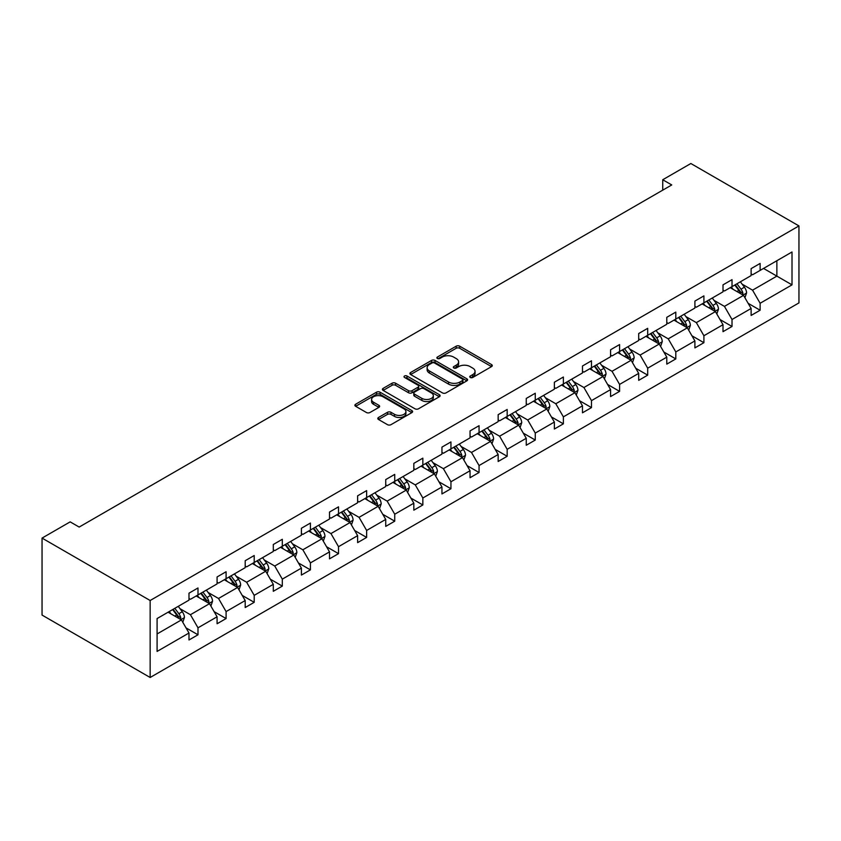 <?xml version="1.0" encoding="UTF-8"?>
<svg xmlns="http://www.w3.org/2000/svg" width="841" height="841" viewBox="0 0 841 841"><rect width="100%" height="100%" fill="white"/><g stroke="black" fill="none" stroke-linecap="round" stroke-linejoin="round"><path stroke-width="1.26" d="M470.277 377.462A1.756 1.009 0 0 0 472.758 377.462L491.543 366.613A2.502 1.44 0 0 0 492.279 365.593A2.502 1.44 0 0 0 491.543 364.574L459.712 346.198A2.502 1.44 0 0 0 456.169 346.198L437.383 357.047A1.756 1.009 0 0 0 436.868 357.761A1.756 1.009 0 0 0 437.383 358.476A1.756 1.009 0 0 0 439.864 358.476L442.292 357.068A8 4.626 0 0 1 453.614 357.068L456.264 358.602A8 4.626 0 0 1 458.608 361.872A8 4.626 0 0 1 456.264 365.141L453.835 366.539A1.756 1.009 0 0 0 453.32 367.254A1.756 1.009 0 0 0 453.835 367.969A1.756 1.009 0 0 0 456.306 367.969L458.734 366.56A8 4.626 0 0 1 470.056 366.56L472.705 368.095A8 4.626 0 0 1 475.049 371.365A8 4.626 0 0 1 472.705 374.634L470.277 376.032A1.756 1.009 0 0 0 469.762 376.747A1.756 1.009 0 0 0 470.277 377.462L470.277 376.032M378.534 417.462A2.502 1.44 0 0 0 377.809 418.482A2.502 1.44 0 0 0 378.534 419.501L387.47 424.663A2.502 1.44 0 0 0 391.002 424.663L411.869 412.616A2.502 1.44 0 0 0 412.605 411.596A2.502 1.44 0 0 0 411.869 410.576L380.037 392.19A2.502 1.44 0 0 0 376.505 392.19L355.638 404.237A2.502 1.44 0 0 0 354.902 405.267A2.502 1.44 0 0 0 355.638 406.287L366.424 412.51A2.502 1.44 0 0 0 369.956 412.51L378.892 407.359A2.502 1.44 0 0 0 379.627 406.34A2.502 1.44 0 0 0 378.892 405.309L373.541 402.229A6.686 3.858 0 0 1 371.585 399.496A6.686 3.858 0 0 1 375.706 395.922A6.686 3.858 0 0 1 383.002 396.763L403.964 408.863A6.686 3.858 0 0 1 405.919 411.596A6.686 3.858 0 0 1 401.788 415.16A6.686 3.858 0 0 1 394.503 414.329L391.002 412.311A2.502 1.44 0 0 0 387.47 412.311L378.534 417.462L378.534 419.501L387.47 414.392L387.47 412.311M798.95 225.924L690.85 163.511L662.74 179.743L671.749 184.946L79.17 527.065L70.16 521.872L42.05 538.093L150.15 600.506L798.95 225.924L798.95 302.907L150.15 677.489L150.15 600.506M442.471 392.905A2.502 1.44 0 0 0 446.003 392.905L466.871 380.857A2.502 1.44 0 0 0 467.607 379.838A2.502 1.44 0 0 0 466.871 378.818L435.039 360.442A2.502 1.44 0 0 0 431.507 360.442L410.639 372.489A2.502 1.44 0 0 0 409.903 373.509A2.502 1.44 0 0 0 410.639 374.529L442.471 392.905M405.236 377.84A1.756 1.009 0 0 1 407.012 378.093L407.012 376.011L439.37 394.692A2.502 1.44 0 0 1 440.106 395.712A2.502 1.44 0 0 1 439.37 396.742L418.503 408.789A2.502 1.44 0 0 1 414.97 408.789L383.139 390.403L383.139 388.363A2.502 1.44 0 0 0 382.403 389.383A2.502 1.44 0 0 0 383.139 390.403M383.139 388.363L392.064 383.212A2.502 1.44 0 0 1 395.606 383.212L408.516 390.666A2.502 1.44 0 0 0 412.048 390.666L417.977 387.238A2.502 1.44 0 0 0 418.702 386.219A2.502 1.44 0 0 0 417.977 385.199L404.532 377.441A1.756 1.009 0 0 1 404.016 376.726A1.756 1.009 0 0 1 405.099 375.79A1.756 1.009 0 0 1 407.012 376.011M157.088 618.555L188.983 600.148L188.983 593.178L197.992 587.975L197.992 594.944L217.083 583.917L217.083 576.947L226.092 571.743L226.092 578.713L245.194 567.686L245.194 560.716L254.203 555.523L254.203 562.492L273.304 551.465L273.304 544.495L282.313 539.291L282.313 546.261L301.404 535.233L301.404 528.264L310.413 523.06L310.413 530.03L329.514 519.013L329.514 512.043L338.524 506.839L338.524 513.809L357.625 502.781L357.625 495.812L366.634 490.608L366.634 497.578L385.725 486.55L385.725 479.58L394.734 474.387L394.734 481.357L413.835 470.329L413.835 463.359L422.844 458.156L422.844 465.126L441.945 454.098L441.945 447.128L450.944 441.924L450.944 448.894L470.045 437.867L470.045 430.897L479.055 425.704L479.055 432.673L498.156 421.646L498.156 414.676L507.165 409.472L507.165 416.442L526.256 405.415L526.256 398.445L535.265 393.241L535.265 400.211L554.366 389.194L554.366 382.224L563.375 377.02L563.375 383.99L582.477 372.962L582.477 365.993L591.486 360.789L591.486 367.759L610.577 356.731L610.577 349.761L619.586 344.568L619.586 351.538L638.687 340.51L638.687 333.541L647.696 328.337L647.696 335.307L666.797 324.279L666.797 317.309L675.807 312.106L675.807 319.075L694.897 308.058L694.897 301.089L703.906 295.885L703.906 302.855L723.008 291.827L723.008 284.857L732.017 279.654L732.017 286.623L751.118 275.596L751.118 268.626L760.127 263.433L760.127 270.403L792.012 251.985L792.012 284.857L760.127 303.265L760.127 310.234L751.118 315.438L751.118 308.468L732.017 319.496L732.017 326.466L723.008 331.669L723.008 324.7L703.906 335.727L703.906 342.697L694.897 347.89L694.897 340.92L675.807 351.948L675.807 358.918L666.797 364.121L666.797 357.152L647.696 368.179L647.696 375.149L638.687 380.353L638.687 373.383L619.586 384.4L619.586 391.37L610.577 396.574L610.577 389.604L591.486 400.631L591.486 407.601L582.477 412.805L582.477 405.835L563.375 416.863L563.375 423.832L554.366 429.026L554.366 422.056L535.265 433.083L535.265 440.053L526.256 445.257L526.256 438.287L507.165 449.315L507.165 456.285L498.156 461.488L498.156 454.518L479.055 465.546L479.055 472.516L470.045 477.709L470.045 470.739L450.944 481.767L450.944 488.737L441.945 493.94L441.945 486.971L422.844 497.998L422.844 504.968L413.835 510.172L413.835 503.202L394.734 514.219L394.734 521.189L385.725 526.392L385.725 519.423L366.634 530.45L366.634 537.42L357.625 542.624L357.625 535.654L338.524 546.682L338.524 553.651L329.514 558.845L329.514 551.875L310.413 562.902L310.413 569.872L301.404 575.076L301.404 568.106L282.313 579.134L282.313 586.103L273.304 591.307L273.304 584.337L254.203 595.354L254.203 602.324L245.194 607.528L245.194 600.558L226.092 611.586L226.092 618.555L217.083 623.759L217.083 616.789L197.992 627.817L197.992 634.787L188.983 639.98L188.983 633.01L157.088 651.428L157.088 618.555M196.184 595.985L209.514 603.68L190.423 614.708L179.995 608.684M190.423 614.708L197.992 627.817M209.514 603.68L217.083 616.789M188.983 598.477L190.423 599.307L197.992 594.944M224.295 579.754L237.625 587.449L218.523 598.477L208.095 592.463M218.523 598.477L226.092 611.586M237.625 587.449L245.194 600.558M217.083 582.256L218.523 583.086L226.092 578.713M252.395 563.533L265.735 571.228L246.634 582.256L236.205 576.232M246.634 582.256L254.203 595.354M265.735 571.228L273.304 584.337M245.194 566.025L246.634 566.855L254.203 562.492M280.505 547.302L293.835 554.997L274.744 566.025L264.316 560.001M274.744 566.025L282.313 579.134M293.835 554.997L301.404 568.106M273.304 549.793L274.744 550.634L282.313 546.261M308.615 531.07L321.945 538.776L302.844 549.793L292.416 543.78M302.844 549.793L310.413 562.902M321.945 538.776L329.514 551.875M301.404 533.572L302.844 534.403L310.413 530.03M336.715 514.85L350.056 522.545L330.955 533.572L320.526 527.549M330.955 533.572L338.524 546.682M350.056 522.545L357.625 535.654M329.514 517.341L330.955 518.172L338.524 513.809M364.826 498.618L378.156 506.314L359.065 517.341L348.637 511.328M359.065 517.341L366.634 530.45M378.156 506.314L385.725 519.423M357.625 501.12L359.065 501.951L366.634 497.578M392.936 482.398L406.266 490.093L387.165 501.12L376.736 495.097M387.165 501.12L394.734 514.219M406.266 490.093L413.835 503.202M385.725 484.889L387.165 485.72L394.734 481.357M421.036 466.166L434.377 473.861L415.275 484.889L404.847 478.865M415.275 484.889L422.844 497.998M434.377 473.861L441.945 486.971M413.835 468.658L415.275 469.499L422.844 465.126M449.147 449.935L462.476 457.641L443.386 468.658L432.957 462.645M443.386 468.658L450.944 481.767M462.476 457.641L470.045 470.739M441.945 452.437L443.386 453.267L450.944 448.894M477.257 433.714L490.587 441.409L471.486 452.437L461.057 446.413M471.486 452.437L479.055 465.546M490.587 441.409L498.156 454.518M470.045 436.206L471.486 437.036L479.055 432.673M505.357 417.483L518.697 425.178L499.596 436.206L489.168 430.182M499.596 436.206L507.165 449.315M518.697 425.178L526.256 438.287M498.156 419.985L499.596 420.815L507.165 416.442M533.467 401.252L546.797 408.957L527.706 419.985L517.278 413.961M527.706 419.985L535.265 433.083M546.797 408.957L554.366 422.056M526.256 403.754L527.706 404.584L535.265 400.211M561.578 385.031L574.908 392.726L555.806 403.754L545.378 397.73M555.806 403.754L563.375 416.863M574.908 392.726L582.477 405.835M554.366 387.522L555.806 388.353L563.375 383.99M589.678 368.8L603.018 376.495L583.917 387.522L573.488 381.509M583.917 387.522L591.486 400.631M603.018 376.495L610.577 389.604M582.477 371.301L583.917 372.132L591.486 367.759M617.788 352.579L631.118 360.274L612.027 371.301L601.599 365.278M612.027 371.301L619.586 384.4M631.118 360.274L638.687 373.383M610.577 355.07L612.027 355.901L619.586 351.538M645.899 336.347L659.228 344.043L640.127 355.07L629.699 349.047M640.127 355.07L647.696 368.179M659.228 344.043L666.797 357.152M638.687 338.839L640.127 339.68L647.696 335.307M673.998 320.116L687.339 327.822L668.238 338.839L657.809 332.826M668.238 338.839L675.807 351.948M687.339 327.822L694.897 340.92M666.797 322.618L668.238 323.449L675.807 319.075M702.109 303.895L715.439 311.59L696.337 322.618L685.909 316.594M696.337 322.618L703.906 335.727M715.439 311.59L723.008 324.7M694.897 306.387L696.337 307.217L703.906 302.855M730.219 287.664L743.549 295.359L724.448 306.387L714.02 300.363M724.448 306.387L732.017 319.496M743.549 295.359L751.118 308.468M723.008 290.166L724.448 290.997L732.017 286.623M763.544 268.426L776.874 276.121L752.558 290.166L742.13 284.142M752.558 290.166L760.127 303.265M792.012 284.857L776.874 276.121L776.874 260.721L792.012 251.985M42.05 538.093L42.05 615.076L150.15 677.489M662.74 179.743L662.74 190.15M751.118 273.935L752.558 274.765L760.127 270.403M157.088 633.956L181.414 619.912L168.084 612.206M181.414 619.912L188.983 633.01M748.143 303.317L760.127 310.234M720.033 319.548L732.017 326.466M691.933 335.78L703.906 342.697M663.822 352.001L675.807 358.918M635.712 368.232L647.696 375.149M607.612 384.453L619.586 391.37M579.502 400.684L591.486 407.601M551.391 416.915L563.375 423.832M523.291 433.136L535.265 440.053M495.181 449.367L507.165 456.285M467.07 465.599L479.055 472.516M438.97 481.819L450.944 488.737M410.86 498.051L422.844 504.968M382.75 514.271L394.734 521.189M354.65 530.503L366.634 537.42M326.539 546.734L338.524 553.651M298.429 562.955L310.413 569.872M270.329 579.186L282.313 586.103M242.219 595.407L254.203 602.324M214.119 611.638L226.092 618.555M186.008 627.87L197.992 634.787M470.981 377.714L472.705 376.715A8 4.626 0 0 0 475.049 373.446L475.049 371.365M458.608 361.872L458.608 363.953A8 4.626 0 0 1 456.264 367.212L454.529 368.221M491.512 366.634L459.712 348.279A2.502 1.44 0 0 0 456.169 348.279L438.087 358.718M466.871 378.818L466.871 380.857L435.039 362.524A2.502 1.44 0 0 0 431.507 362.524L410.671 374.55M462.455 380.553A1.756 1.009 0 0 0 462.96 379.838A1.756 1.009 0 0 0 462.455 379.123L434.513 362.997A1.756 1.009 0 0 0 432.032 362.997L429.467 364.468A8 4.626 0 0 0 427.123 367.738A8 4.626 0 0 0 429.467 371.007L448.568 382.035A8 4.626 0 0 0 459.89 382.035L462.455 380.553L462.455 382.634A1.756 1.009 0 0 0 462.96 381.919L462.96 379.838M427.123 367.738L427.123 369.819A8 4.626 0 0 0 429.467 373.089L429.467 371.007M462.455 382.634L459.89 384.116A8 4.626 0 0 1 448.568 384.116L429.467 373.089M383.17 390.424L392.064 385.294L392.064 383.212M418.702 386.219L418.702 388.3A2.502 1.44 0 0 1 417.977 389.32L412.048 392.747A2.502 1.44 0 0 1 408.516 392.747L395.606 385.294A2.502 1.44 0 0 0 392.064 385.294M407.012 378.093L439.338 396.752M421.909 398.392A6.686 3.858 0 0 0 429.204 399.233A6.686 3.858 0 0 0 433.325 395.669A6.686 3.858 0 0 0 431.37 392.936L423.99 388.668A2.502 1.44 0 0 0 420.447 388.668L414.529 392.095A2.502 1.44 0 0 0 413.793 393.115A2.502 1.44 0 0 0 414.529 394.135L421.909 398.392L421.909 400.474A6.686 3.858 0 0 0 429.204 401.315A6.686 3.858 0 0 0 433.325 397.74L433.325 395.669M413.793 393.115L413.793 395.196A2.502 1.44 0 0 0 414.529 396.216L414.529 394.135M421.909 400.474L414.529 396.216M405.919 411.596L405.919 413.677A6.686 3.858 0 0 1 401.788 417.241A6.686 3.858 0 0 1 394.503 416.4L391.002 414.392A2.502 1.44 0 0 0 387.47 414.392M371.585 399.496L371.585 401.577A6.686 3.858 0 0 0 373.541 404.311L373.541 402.229M378.892 405.309L378.892 407.359L373.541 404.311M411.838 412.637L380.037 394.271A2.502 1.44 0 0 0 376.505 394.271L355.669 406.308M744.916 297.735L746.577 292.952A6.749 3.9 -120 0 0 744.422 287.202L740.374 281.798M733.121 289.346L731.365 287.002M742.55 294.792L742.929 293.236A6.749 3.9 -120 0 0 740.995 289.178L736.947 283.774M735.255 284.752L739.712 290.692A3.438 1.987 60 0 1 740.332 291.743L742.929 293.236M734.792 285.025L738.829 290.429A6.749 3.9 60 0 1 740.511 293.614M716.805 313.966L718.466 309.173A6.749 3.9 -120 0 0 716.311 303.422L712.264 298.029M705.01 305.567L703.255 303.233M714.44 311.012L714.818 309.467A6.749 3.9 -120 0 0 712.884 305.399L708.847 300.006M707.155 300.983L711.602 306.923A3.438 1.987 60 0 1 712.232 307.964L714.818 309.467M706.682 301.257L710.729 306.65A6.749 3.9 60 0 1 712.411 309.835M688.705 330.187L690.356 325.404A6.749 3.9 -120 0 0 688.201 319.654L684.164 314.25M676.91 321.798L675.155 319.454M686.34 327.244L686.719 325.688A6.749 3.9 -120 0 0 684.784 321.63L680.737 316.227M679.044 317.204L683.502 323.154A3.438 1.987 60 0 1 684.122 324.195L686.719 325.688M678.571 317.478L682.619 322.881A6.749 3.9 60 0 1 684.301 326.066M660.595 346.418L662.256 341.635A6.749 3.9 -120 0 0 660.101 335.885L656.054 330.481M648.8 338.019L647.044 335.685M658.23 343.464L658.608 341.919A6.749 3.9 -120 0 0 656.674 337.861L652.627 332.458M650.934 333.435L655.391 339.375A3.438 1.987 60 0 1 656.012 340.426L658.608 341.919M650.471 333.709L654.508 339.102A6.749 3.9 60 0 1 656.201 342.298M632.485 362.639L634.146 357.856A6.749 3.9 -120 0 0 631.99 352.106L627.943 346.713M620.69 354.25L618.934 351.906M630.119 359.696L630.498 358.15A6.749 3.9 -120 0 0 628.563 354.082L624.527 348.689M622.834 349.667L627.281 355.606A3.438 1.987 60 0 1 627.912 356.647L630.498 358.15M622.361 349.93L626.408 355.333A6.749 3.9 60 0 1 628.09 358.518M604.385 378.87L606.035 374.087A6.749 3.9 -120 0 0 603.88 368.337L599.843 362.934M592.59 370.482L590.834 368.137M602.019 375.927L602.398 374.371A6.749 3.9 -120 0 0 600.463 370.313L596.416 364.91M594.724 365.888L599.181 371.827A3.438 1.987 60 0 1 599.801 372.878L602.398 374.371M594.251 366.161L598.298 371.564A6.749 3.9 60 0 1 599.98 374.75M576.274 395.102L577.935 390.308A6.749 3.9 -120 0 0 575.78 384.568L571.733 379.165M564.479 386.702L562.724 384.369M573.909 392.148L574.287 390.602A6.749 3.9 -120 0 0 572.353 386.545L568.306 381.141M566.613 382.119L571.071 388.058A3.438 1.987 60 0 1 571.691 389.099L574.287 390.602M566.151 382.392L570.198 387.785A6.749 3.9 60 0 1 571.88 390.981M548.174 411.323L549.825 406.539A6.749 3.9 -120 0 0 547.67 400.789L543.622 395.386M536.369 402.934L534.613 400.589M545.798 408.379L546.177 406.823A6.749 3.9 -120 0 0 544.253 402.765L540.206 397.362M538.513 398.34L542.96 404.29A3.438 1.987 60 0 1 543.591 405.33L546.177 406.823M538.04 398.613L542.088 404.016A6.749 3.9 60 0 1 543.77 407.202M520.064 427.554L521.714 422.771A6.749 3.9 -120 0 0 519.57 417.02L515.522 411.617M508.269 419.165L506.513 416.821M517.699 424.61L518.077 423.055A6.749 3.9 -120 0 0 516.143 418.997L512.095 413.593M510.403 414.571L514.86 420.511A3.438 1.987 60 0 1 515.48 421.562L518.077 423.055M509.93 414.844L513.977 420.237A6.749 3.9 60 0 1 515.659 423.433M491.953 443.785L493.614 438.991A6.749 3.9 -120 0 0 491.459 433.241L487.412 427.848M480.158 435.386L478.403 433.041M489.588 440.831L489.967 439.286A6.749 3.9 -120 0 0 488.032 435.218L483.985 429.825M482.303 430.802L486.75 436.742A3.438 1.987 60 0 1 487.37 437.783L489.967 439.286M481.83 431.065L485.877 436.468A6.749 3.9 60 0 1 487.559 439.654M463.854 460.006L465.504 455.223A6.749 3.9 -120 0 0 463.349 449.472L459.302 444.069M452.048 451.617L450.292 449.273M461.488 457.062L461.856 455.507A6.749 3.9 -120 0 0 459.932 451.449L455.885 446.045M454.193 447.023L458.639 452.973A3.438 1.987 60 0 1 459.27 454.014L461.856 455.507M453.72 447.296L457.767 452.7A6.749 3.9 60 0 1 459.449 455.885M435.743 476.237L437.404 471.454A6.749 3.9 -120 0 0 435.249 465.704L431.202 460.3M423.948 467.838L422.193 465.504M433.378 473.283L433.756 471.738A6.749 3.9 -120 0 0 431.822 467.68L427.775 462.277M426.082 463.254L430.539 469.194A3.438 1.987 60 0 1 431.16 470.245L433.756 471.738M425.609 463.528L429.656 468.921A6.749 3.9 60 0 1 431.338 472.116M407.633 492.458L409.294 487.675A6.749 3.9 -120 0 0 407.139 481.925L403.091 476.532M395.838 484.069L394.082 481.725M405.267 489.515L405.646 487.969A6.749 3.9 -120 0 0 403.712 483.901L399.675 478.508M397.982 479.475L402.429 485.425A3.438 1.987 60 0 1 403.06 486.466L405.646 487.969M397.509 479.748L401.556 485.152A6.749 3.9 60 0 1 403.238 488.337M379.533 508.689L381.183 503.906A6.749 3.9 -120 0 0 379.028 498.156L374.981 492.752M367.727 500.3L365.982 497.956M377.167 505.746L377.535 504.19A6.749 3.9 -120 0 0 375.612 500.132L371.564 494.729M369.872 495.706L374.319 501.646A3.438 1.987 60 0 1 374.949 502.697L377.535 504.19M369.399 495.98L373.446 501.383A6.749 3.9 60 0 1 375.128 504.568M351.422 524.921L353.083 520.127A6.749 3.9 -120 0 0 350.928 514.377L346.881 508.984M339.627 516.521L337.872 514.187M349.057 521.967L349.435 520.421A6.749 3.9 -120 0 0 347.501 516.353L343.454 510.96M341.761 511.938L346.219 517.877A3.438 1.987 60 0 1 346.839 518.918L349.435 520.421M341.299 512.211L345.336 517.604A6.749 3.9 60 0 1 347.018 520.8M323.312 541.141L324.973 536.358A6.749 3.9 -120 0 0 322.818 530.608L318.771 525.205M311.517 532.752L309.761 530.408M320.947 538.198L321.325 536.642A6.749 3.9 -120 0 0 319.391 532.584L315.354 527.181M313.661 528.159L318.108 534.109A3.438 1.987 60 0 1 318.739 535.149L321.325 536.642M313.188 528.432L317.236 533.835A6.749 3.9 60 0 1 318.918 537.021M295.212 557.373L296.862 552.59A6.749 3.9 -120 0 0 294.707 546.839L290.671 541.436M283.406 548.973L281.661 546.639M292.847 554.419L293.225 552.873A6.749 3.9 -120 0 0 291.291 548.816L287.244 543.412M285.551 544.39L289.998 550.329A3.438 1.987 60 0 1 290.629 551.381L293.225 552.873M285.078 544.663L289.125 550.056A6.749 3.9 60 0 1 290.807 553.252M267.102 573.594L268.763 568.81A6.749 3.9 -120 0 0 266.608 563.06L262.56 557.667M255.307 565.205L253.551 562.86M264.736 570.65L265.115 569.105A6.749 3.9 -120 0 0 263.18 565.036L259.133 559.643M257.441 560.621L261.898 566.561A3.438 1.987 60 0 1 262.518 567.601L265.115 569.105M256.978 560.884L261.015 566.287A6.749 3.9 60 0 1 262.697 569.473M238.991 589.825L240.652 585.042A6.749 3.9 -120 0 0 238.497 579.291L234.45 573.888M227.196 581.436L225.441 579.092M236.626 586.881L237.004 585.325A6.749 3.9 -120 0 0 235.07 581.268L231.033 575.864M229.341 576.842L233.787 582.781A3.438 1.987 60 0 1 234.418 583.833L237.004 585.325M228.868 577.115L232.915 582.519A6.749 3.9 60 0 1 234.597 585.704M210.891 606.056L212.542 601.262A6.749 3.9 -120 0 0 210.387 595.523L206.35 590.119M199.086 597.657L197.341 595.323M208.526 603.102L208.904 601.557A6.749 3.9 -120 0 0 206.97 597.499L202.923 592.096M201.23 593.073L205.688 599.013A3.438 1.987 60 0 1 206.308 600.053L208.904 601.557M200.757 593.347L204.805 598.739A6.749 3.9 60 0 1 206.487 601.935M182.781 622.277L184.442 617.494A6.749 3.9 -120 0 0 182.287 611.743L178.239 606.35M170.986 613.888L169.23 611.544M180.416 619.333L180.794 617.778A6.749 3.9 -120 0 0 178.86 613.72L174.812 608.327M173.12 609.294L177.577 615.244A3.438 1.987 60 0 1 178.197 616.285L180.794 617.778M172.657 609.567L176.694 614.971A6.749 3.9 60 0 1 178.376 618.156M472.705 376.715L472.705 374.634M453.835 367.969L453.835 366.539M456.264 367.212L456.264 365.141M437.383 358.476L437.383 357.047M456.169 348.279L456.169 346.198M459.712 348.279L459.712 346.198M491.543 366.613L491.543 364.574M410.639 374.529L410.639 372.489M431.507 362.524L431.507 360.442M435.039 362.524L435.039 360.442M448.568 384.116L448.568 382.035M459.89 384.116L459.89 382.035M395.606 385.294L395.606 383.212M408.516 392.747L408.516 390.666M412.048 392.747L412.048 390.666M417.977 389.32L417.977 387.238M439.37 396.742L439.37 394.692M391.002 414.392L391.002 412.311M394.503 416.4L394.503 414.329M355.638 406.287L355.638 404.237M376.505 394.271L376.505 392.19M380.037 394.271L380.037 392.19M411.869 412.616L411.869 410.576M743.066 295.086L746.524 293.078M740.995 289.178L744.422 287.202M736.916 291.533L738.829 290.429M714.955 311.307L718.424 309.309M712.884 305.399L716.311 303.422M708.805 307.764L710.729 306.65M686.845 327.538L690.314 325.53M684.784 321.63L688.201 319.654M680.695 323.985L682.619 322.881M658.745 343.759L662.214 341.761M656.674 337.861L660.101 335.885M652.595 340.216L654.508 339.102M630.634 359.99L634.103 357.993M628.563 354.082L631.99 352.106M624.485 356.437L626.408 355.333M602.524 376.221L605.993 374.213M600.463 370.313L603.88 368.337M596.385 372.668L598.298 371.564M574.424 392.442L577.893 390.445M572.353 386.545L575.78 384.568M568.274 388.899L570.198 387.785M546.314 408.673L549.783 406.666M544.253 402.765L547.67 400.789M540.164 405.12L542.088 404.016M518.203 424.905L521.672 422.897M516.143 418.997L519.57 417.02M512.064 421.352L513.977 420.237M490.103 441.126L493.572 439.128M488.032 435.218L491.459 433.241M483.953 437.583L485.877 436.468M461.993 457.357L465.462 455.349M459.932 451.449L463.349 449.472M455.843 453.804L457.767 452.7M433.882 473.578L437.352 471.58M431.822 467.68L435.249 465.704M427.743 470.035L429.656 468.921M405.783 489.809L409.252 487.812M403.712 483.901L407.139 481.925M399.633 486.256L401.556 485.152M377.672 506.04L381.141 504.032M375.612 500.132L379.028 498.156M371.522 502.487L373.446 501.383M349.562 522.261L353.031 520.264M347.501 516.353L350.928 514.377M343.422 518.718L345.336 517.604M321.462 538.492L324.931 536.484M319.391 532.584L322.818 530.608M315.312 534.939L317.236 533.835M293.351 554.724L296.82 552.716M291.291 548.816L294.707 546.839M287.202 551.17L289.125 550.056M265.251 570.944L268.71 568.947M263.18 565.036L266.608 563.06M259.102 567.391L261.015 566.287M237.141 587.176L240.61 585.168M235.07 581.268L238.497 579.291M230.991 583.622L232.915 582.519M209.031 603.396L212.5 601.399M206.97 597.499L210.387 595.523M202.881 599.854L204.805 598.739M180.931 619.628L184.389 617.63M178.86 613.72L182.287 611.743M174.781 616.075L176.694 614.971"/></g></svg>
